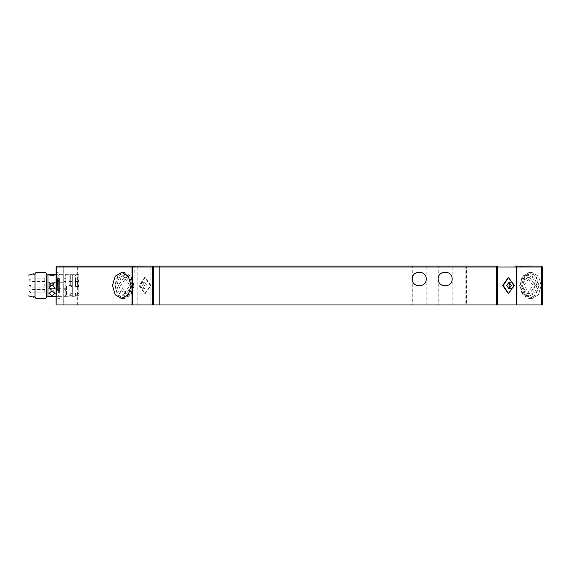 <?xml version="1.0" encoding="UTF-8"?>
<svg xmlns="http://www.w3.org/2000/svg" width="571" height="571" viewBox="0 0 571 571"><rect width="100%" height="100%" fill="white"/><g stroke="black" fill="none" stroke-linecap="round" stroke-linejoin="round"><path stroke-width="0.43" stroke-dasharray="2.85 2.14" d="M78.805 286.421L75.565 286.178L75.565 280.011L75.565 286.421L78.805 286.421L78.805 295.685L78.805 293.023L75.565 293.023L75.565 295.685L78.805 295.678L75.565 295.685L75.565 293.023L78.805 293.023L78.805 285.493L75.565 285.493L75.565 274.801L78.805 274.801L78.805 285.493M78.805 286.178L78.805 280.011L75.565 280.011M78.805 281.439L75.565 281.439M72.317 296.363L78.805 296.014L78.805 285.8L77.185 285.8L77.185 280.475L78.805 280.475L78.805 274.658L77.185 274.658L77.185 284.879L78.805 284.879L78.805 274.637L70.697 274.658L70.697 284.879L72.317 284.879L72.317 274.637L72.317 296.363L72.317 274.801L75.565 274.801L75.565 285.493M75.565 296.199L72.317 296.199L72.317 285.493L69.077 285.486L69.077 286.428L72.317 286.428L69.077 286.185L69.077 274.801L72.317 274.801L72.317 295.678L72.317 293.016L69.077 293.016L69.077 295.685L72.317 295.678L69.077 295.685L69.077 293.016L72.317 293.023L72.317 295.685L72.317 286.428M78.805 280.011L78.805 274.801M77.185 296.363L77.185 296.014C77.185 292.894 77.185 292.894 77.185 296.014C77.185 292.894 77.185 292.894 77.185 296.014L78.805 296.014C78.805 292.894 78.805 292.894 78.805 296.014C78.805 292.894 78.805 292.894 78.805 296.014L78.805 284.879M78.805 280.475L78.805 285.814L77.185 285.814L77.185 280.475M77.185 274.658L77.185 284.879M55.016 282.26L65.836 282.26L65.836 285.486C65.836 296.492 65.836 274.537 65.836 285.486L65.836 288.74L54.124 288.74L55.137 287.798L53.324 284.672L54.859 282.952L54.859 282.288L53.324 283.202L55.023 285.486L54.859 287.491L53.324 288.626L54.124 288.74M54.859 282.952L54.859 282.288L54.859 282.952L54.859 282.288L54.859 282.952L49.249 282.952L49.249 282.288L49.249 282.952L49.249 282.288L49.249 282.952L50.79 284.672L53.324 284.672M53.324 288.626L50.79 288.626L49.249 287.491C51.119 289.782 52.989 289.782 54.859 287.491L54.859 285.036C52.989 282.738 51.119 282.738 49.249 285.036L49.249 287.491L49.249 285.036L50.79 283.202L53.324 283.202M54.859 282.288L49.249 282.288L49.249 282.952M50.79 284.672L48.978 287.798L49.249 288.512L50.79 288.626M49.249 288.512C51.119 290.182 52.989 290.182 54.859 288.512L54.859 286.721C52.989 285.05 51.119 285.05 49.249 286.721L49.249 288.512M50.79 283.202L49.249 282.288M57.728 285.536L57.728 276.1L57.892 285.536M535.341 285.5L529.61 293.608L523.878 285.5L529.61 277.392L535.341 285.5M521.587 285.5L527.318 293.608L533.05 285.5L527.318 277.392L521.587 285.5M538.874 285.5L536.162 294.764L529.61 298.597L523.065 294.764L520.352 285.5L523.065 276.236L529.61 272.403L536.162 276.236L538.874 285.5M541.165 285.5L538.453 294.764L531.901 298.597L525.356 294.764L522.643 285.5L525.356 276.236L531.901 272.403L538.453 276.236L541.165 285.5M519.639 285.5L521.887 277.82L527.318 274.637L532.75 277.82L534.998 285.5L532.75 293.18L527.318 296.363L521.887 293.18L519.639 285.5M536.833 285.5L534.584 293.18L529.153 296.363L523.721 293.18L521.473 285.5L523.721 277.82L529.153 274.637L534.584 277.82L536.833 285.5M519.867 285.5L522.586 276.214L529.153 272.367L535.719 276.214L538.439 285.5L535.719 294.786L529.153 298.633L522.586 294.786L519.867 285.5M522.622 285.5L525.341 294.786L531.901 298.633L538.467 294.786L541.187 285.5L538.467 276.214L531.901 272.367L525.341 276.214L522.622 285.5M530.766 266.043L516.912 266.043L530.766 266.043L530.766 266.693L514.721 266.693L514.721 266.043L541.479 266.043L542.164 267.021L466.543 267.021L465.85 266.043L465.85 267.021L466.543 267.021L466.543 304.957L542.164 304.957L542.164 267.021L542.164 304.957M159.859 266.043L496.656 266.043M150.137 304.957L153.378 304.957L153.378 267.021L150.137 267.021L150.137 304.957L137.168 304.957L137.168 267.021L150.137 267.021L150.137 266.043L132.95 266.043L152.407 266.043L153.378 267.021L153.378 304.957L153.378 267.021L152.407 266.043L57.079 266.043L56.108 267.021L57.079 267.021L57.079 266.043M438.214 266.043L452.153 266.043L438.214 266.043L452.153 266.043L438.214 266.043L438.214 279.012C437.829 270.026 452.539 270.026 452.153 279.012C452.539 270.026 437.829 270.026 438.214 279.012C437.829 288.005 452.539 288.005 452.153 279.012C452.539 270.026 437.829 270.026 438.214 279.012C437.829 288.005 452.539 288.005 452.153 279.012C452.539 288.005 437.829 288.005 438.214 279.012L438.214 304.957L452.153 304.957L438.214 304.957M63.731 266.043L77.67 266.043L63.731 266.043L77.67 266.043L63.731 266.043L77.67 266.043L63.731 266.043L77.67 266.043L63.731 266.043L77.67 266.043L63.731 266.043L77.67 266.043L63.731 266.043L63.731 304.957L77.67 304.957L63.731 304.957L77.67 304.957L63.731 304.957L63.731 266.043L63.731 304.957L77.67 304.957L63.731 304.957M412.276 266.043L426.216 266.043L412.276 266.043L426.216 266.043L412.276 266.043L412.276 279.012C411.891 270.026 426.594 270.026 426.216 279.012C426.594 270.026 411.891 270.026 412.276 279.012C411.891 288.005 426.594 288.005 426.216 279.012C426.594 270.026 411.891 270.026 412.276 279.012C411.891 288.005 426.594 288.005 426.216 279.012C426.594 288.005 411.891 288.005 412.276 279.012L412.276 304.957L426.216 304.957L412.276 304.957M144.128 266.043L144.128 266.693L128.075 266.693L128.075 266.043L144.128 266.043L132.708 266.043M64.216 266.043L133.921 266.043L64.216 266.043L64.216 266.693L133.921 266.693L133.921 266.043L133.921 266.693L59.348 266.693L64.216 266.693L64.216 266.043M128.075 266.693L144.128 266.693M134.956 266.043L134.956 266.693M514.721 266.693L530.766 266.693M521.594 266.043L521.594 266.693M59.348 266.693L59.348 266.043L59.348 266.693M508.69 277.406L514.707 285.5L508.69 293.594M510.124 288.305L511.273 288.74L513.565 285.5L511.273 282.26L510.124 282.695M137.168 266.043L137.168 267.021L133.921 267.021L132.95 266.043L134.206 267.021L133.921 304.957L133.921 267.021L133.921 304.957L137.168 304.957M134.206 304.957L153.092 304.957L153.092 267.021L134.206 267.021L133.521 266.043M150.994 285.5L145.262 277.392L139.531 285.5L145.262 293.608L150.994 285.5M150.416 285.5L144.684 277.392L138.953 285.5L144.684 293.608L150.416 285.5M146.975 285.5L144.684 282.26L142.393 285.5L144.684 288.74L146.975 285.5M144.684 285.5L142.393 288.74L140.095 285.5L142.393 282.26L144.684 285.5M115.221 285.5L117.94 294.786L124.507 298.633L131.073 294.786L133.792 285.5L131.073 276.214L124.507 272.367L117.94 276.214L115.221 285.5M132.186 285.5L129.938 277.82L124.507 274.637L119.075 277.82L116.827 285.5L119.075 293.18L124.507 296.363L129.938 293.18L132.186 285.5M118.661 285.5L120.909 293.18L126.341 296.363L131.773 293.18L134.021 285.5L131.773 277.82L126.341 274.637L120.909 277.82L118.661 285.5M153.378 267.021L152.407 266.043L153.378 267.021M57.079 304.957L465.85 304.957L465.85 267.021L57.079 267.021L57.079 304.957L56.108 304.957L56.108 267.021M58.378 276.257C58.941 274.851 59.484 274.308 59.998 274.637L56.108 274.637L56.108 296.363L56.108 274.637L56.108 296.363L56.108 274.637L56.108 296.363L59.998 296.363L59.998 274.637L59.998 296.363L59.998 274.637L59.998 296.363L66.486 296.363L66.486 285.493L66.486 296.363L64.866 294.743M56.108 290.361L56.108 298.633L59.998 298.633L59.998 280.639L59.998 290.361L56.108 290.361L56.108 280.639L56.108 290.361L59.998 290.361M59.998 280.639L59.998 272.367L56.108 272.367L56.108 280.639L59.998 280.639L56.108 280.639M58.378 292.937L58.378 277.877L58.378 292.937L58.378 277.877L58.378 292.937L58.378 290.246L58.378 292.937L59.348 292.937L59.348 290.246L58.378 290.246L59.348 290.246L59.348 292.937L58.378 292.937M59.348 292.937L59.348 277.877L59.348 292.937M59.348 278.884L59.348 289.725L59.348 278.291L59.348 289.725L59.348 278.891L57.407 278.884L57.407 289.725L57.407 278.298L57.407 278.891L59.348 278.891M59.348 281.532L57.407 281.532L59.348 281.539M59.348 289.725L57.407 289.725L59.348 289.725M59.348 278.291L57.407 278.291L59.348 278.298M466.543 304.957L465.85 304.957M542.45 267.021L541.479 266.043M120.609 285.5L126.341 277.392L132.072 285.5L126.341 293.608L120.609 285.5M129.781 285.5L124.05 277.392L118.318 285.5L124.05 293.608L129.781 285.5M133.314 285.5L130.602 276.236L124.05 272.403L117.498 276.236L114.785 285.5L117.498 294.764L124.05 298.597L130.602 294.764L133.314 285.5M64.866 292.937L64.866 277.877L64.866 292.937L64.866 277.877L64.866 292.937L64.866 290.246L64.866 292.937L65.836 292.937L65.836 277.877L65.836 292.937L65.836 277.877L65.836 292.937L64.866 292.937M64.866 290.246L65.836 290.246L65.836 292.937L65.836 290.246L64.866 290.246M65.836 278.884L65.836 289.725L65.836 278.291L65.836 289.725L65.836 278.891L63.888 278.891L63.888 289.725L63.888 278.291L63.888 289.725L63.888 278.884L65.836 278.884M65.836 281.532L63.888 281.532L65.836 281.532M65.836 289.725L63.888 289.725L65.836 289.725M65.836 278.291L63.888 278.291L65.836 278.291M53.11 285.457L51.005 285.457L48.978 288.355L51.568 291.189L52.539 291.189L55.137 288.355L53.11 285.457M51.568 274.316L52.539 274.316M52.539 295.286L51.568 295.286M44.759 289.554C44.759 293.073 44.759 293.073 44.759 289.554C44.759 293.073 44.759 293.073 44.759 289.554L30.82 289.554L30.82 291.174L30.82 289.554L29.2 291.174L30.82 291.174L30.82 292.795L44.759 292.795M44.759 278.205C44.759 281.731 44.759 281.731 44.759 278.205C44.759 281.731 44.759 281.731 44.759 278.205L30.82 278.205L30.82 279.826L30.82 278.205C30.299 277.877 29.763 278.42 29.2 279.826L30.82 279.826L30.82 281.446L44.759 281.446M44.759 283.901C44.759 287.427 44.759 287.427 44.759 283.901C44.759 287.427 44.759 287.427 44.759 283.901L30.82 283.901L30.82 285.521L30.82 283.901L29.2 285.521L30.82 285.521L30.82 287.142L44.759 287.142M52.539 290.996L55.13 293.287M48.985 293.287L51.568 290.996M55.052 274.922L52.539 275.914M51.568 275.914L49.063 274.922M52.539 291.189L55.137 288.248L52.539 285.307L51.568 285.307L48.978 288.248L51.568 291.189L52.539 291.189M72.317 286.185L72.317 280.011L69.077 280.011M72.317 281.446L69.077 281.446M65.836 296.363L72.317 296.014L72.317 285.8L70.697 285.8L70.697 280.475L72.317 280.475L72.317 274.658L65.836 274.637L65.836 296.363L65.836 274.801L69.077 274.801L69.077 285.486M65.836 285.514L65.836 296.199L69.077 296.199M72.317 280.011L72.317 274.801M70.697 296.363L70.697 296.014C70.697 292.894 70.697 292.894 70.697 296.014C70.697 292.894 70.697 292.894 70.697 296.014L72.317 296.014C72.317 292.894 72.317 292.894 72.317 296.014C72.317 292.894 72.317 292.894 72.317 296.014L72.317 284.879M70.697 274.658L70.697 284.879M70.697 280.475L70.697 285.814L72.317 285.814L72.317 280.475M129.06 266.043L129.06 266.693L129.06 266.043M78.805 293.608L77.185 293.608M48.007 288.74L49.991 288.74M48.007 282.26L49.099 282.26M529.61 293.608L527.318 293.608M529.61 277.392L527.318 277.392M531.901 298.597L529.61 298.597M531.901 272.403L529.61 272.403M529.153 296.363L527.318 296.363M529.153 274.637L527.318 274.637M531.901 298.633L529.153 298.633M531.901 272.367L529.153 272.367M452.153 304.957L452.153 266.043M77.67 304.957L77.67 266.043M426.216 304.957L426.216 266.043M508.397 293.608L508.975 293.608M508.397 277.392L508.975 277.392M508.975 288.74L511.273 288.74M508.975 282.26L511.273 282.26M144.684 277.392L145.262 277.392M144.684 293.608L145.262 293.608M144.684 282.26L142.393 282.26M144.684 288.74L142.393 288.74M121.759 272.367L124.507 272.367M121.759 298.633L124.507 298.633M124.507 274.637L126.341 274.637M124.507 296.363L126.341 296.363M59.998 296.363C59.484 296.692 58.941 296.149 58.378 294.743M58.378 290.361L59.348 290.361M59.348 277.877L58.378 277.877M59.998 274.637L66.486 274.637L64.866 276.257M124.05 277.392L126.341 277.392M124.05 293.608L126.341 293.608M121.759 272.403L124.05 272.403M121.759 298.597L124.05 298.597M65.836 277.877L64.866 277.877M64.866 290.361L65.836 290.361M44.759 294.9L28.55 294.9M28.55 276.1L44.759 276.1M30.82 281.446L29.2 279.826M30.82 292.795L29.2 291.174M30.82 287.142L29.2 285.521M55.137 275.115L55.137 274.708M48.978 275.115L48.978 274.708M72.317 293.608L70.697 293.608"/><path stroke-width="0.86" d="M498.033 266.043L497.341 267.021L516.227 267.021L516.227 304.957L516.912 304.957L516.912 267.021L516.227 267.021L516.912 266.043L516.912 267.021L541.479 267.021L541.479 304.957L542.45 304.957L542.45 267.021L541.479 267.021L541.479 266.043L514.721 266.043M516.227 304.957L497.341 304.957L497.341 267.021L496.656 267.021L496.656 266.043L57.079 266.043L56.108 267.021L56.108 304.957L56.393 267.021L132.015 267.021L132.708 266.043L128.075 266.043M132.708 266.043L132.708 267.021L152.407 267.021L152.407 304.957L153.378 304.957L153.378 267.021L496.656 267.021L496.656 304.957L159.859 304.957L159.859 266.043L152.407 266.043L153.378 267.021L152.407 267.021L152.407 266.043L150.137 266.043M514.128 285.5L508.397 293.608L502.666 285.5L508.397 277.392L514.128 285.5M508.69 293.594L503.244 285.5L508.69 277.406M511.273 285.5L508.975 288.74L506.684 285.5L508.975 282.26L511.273 285.5M510.124 282.695L508.975 285.5L510.124 288.305M541.479 304.957L516.912 304.957M496.656 304.957L497.341 304.957M412.276 279.012C411.891 270.026 426.594 270.026 426.216 279.012C426.594 288.005 411.891 288.005 412.276 279.012M438.214 279.012C437.829 270.026 452.539 270.026 452.153 279.012C452.539 288.005 437.829 288.005 438.214 279.012M153.378 304.957L159.859 304.957M152.407 304.957L132.708 304.957L132.708 267.021L132.015 267.021L132.015 304.957L56.393 304.957M112.473 285.5L115.192 276.214L121.759 272.367L128.325 276.214L131.044 285.5L128.325 294.786L121.759 298.633L115.192 294.786L112.473 285.5L115.206 294.764L121.759 298.597L128.304 294.764L131.016 285.5L128.304 276.236L121.759 272.403L115.206 276.236L112.494 285.5M132.015 304.957L132.708 304.957M56.108 267.021L57.079 266.043M541.479 266.043L542.45 267.021M52.539 274.316L55.137 274.708L51.568 275.914L48.978 274.708L52.539 274.316L55.052 274.922M52.054 290.96L55.137 293.437L52.539 295.286L51.568 295.286L48.978 293.437L52.054 290.96M51.126 274.316L48.007 274.637L48.007 296.363L56.108 296.363M46.379 285.543L46.379 273.502L45.409 272.531L36.009 272.531L35.038 273.502L35.038 297.498L36.009 298.469L45.409 298.469L46.379 297.498L46.379 285.543M55.13 293.287L52.539 295.286M51.568 295.286L48.985 293.287M51.568 290.996L52.539 290.996M49.063 274.922L51.568 274.316M52.539 275.914L51.568 275.914M121.759 298.597L122.408 298.597M56.108 274.637L52.989 274.316M48.007 296.199L46.379 296.199M48.007 274.801L46.379 274.801M35.038 296.199L33.411 296.199M35.038 274.801L33.411 274.801M33.411 297.17L28.55 295.878M33.411 273.83L28.55 275.122"/></g></svg>
